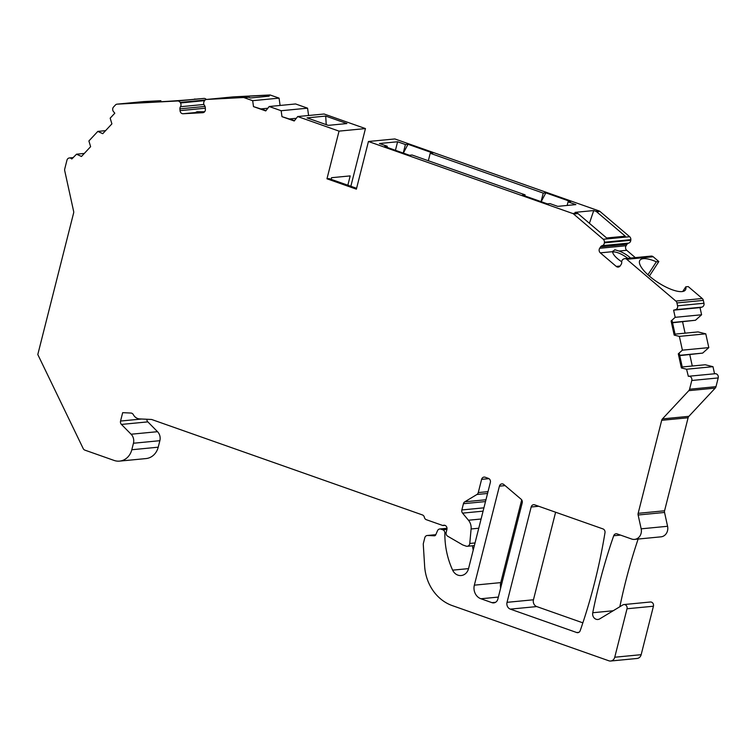 <?xml version="1.0" encoding="UTF-8"?>
<svg xmlns="http://www.w3.org/2000/svg" width="756" height="756" viewBox="0 0 756 756"><rect width="100%" height="100%" fill="white"/><g stroke="black" fill="none" stroke-linecap="round" stroke-linejoin="round"><path stroke-width="1.13" d="M627.792 258.344A13.041 4.196 33 0 0 613.418 251.956A13.041 4.196 33 0 0 612.653 252.117M146.853 419.249A3.26 2.863 -95.5 0 0 147.845 421.876L157.522 431.685A8.694 7.636 84.5 0 1 159.866 440.691L158.221 447.193L131.809 449.744L133.453 443.243A8.694 7.636 -95.5 0 0 131.109 434.227L121.432 424.428A3.26 2.863 84.5 0 1 120.554 421.045L122.67 412.663L130.93 413.05A3.26 2.863 84.5 0 1 133.321 414.647A8.694 7.636 84.5 0 0 139.68 418.918L151.219 419.457A3.26 2.863 84.5 0 1 151.956 419.599L422.377 514.921A3.26 2.863 84.5 0 1 424.371 517.312A3.26 2.863 84.5 0 0 426.365 519.712L442.865 525.533A3.26 2.863 84.5 0 1 446.919 529.446L446.191 532.347A3.26 2.863 84.5 0 0 447.694 536.212L462.766 544.953L466.14 546.144A3.26 2.863 -95.5 0 0 469.778 543.46L471.101 528.973A10.867 9.544 -95.5 0 0 468.465 520.232L462.559 513.135A3.26 2.863 84.5 0 1 461.859 509.95L463.437 503.704A3.26 2.863 84.5 0 1 464.808 501.795L476.904 494.5A3.26 2.863 -95.5 0 0 478.264 492.581L481.61 479.361A3.26 2.863 84.5 0 1 485.154 477.225L488.376 478.359A3.26 2.863 84.5 0 1 490.342 482.441L468.512 568.71A9.781 8.59 84.5 0 1 461.179 575.533A9.781 8.59 84.5 0 1 452.646 570.156A76.082 66.802 84.5 0 1 444.868 533.141L444.868 533.037A3.26 2.863 -95.5 0 0 442.789 529.795L440.871 529.115A3.26 2.863 -95.5 0 0 437.507 530.731L435.692 534.917A1.635 1.427 84.5 0 1 434.379 535.796L427.603 535.484A3.26 2.863 -95.5 0 0 424.796 537.762L423.388 543.347A3.26 2.863 -95.5 0 0 423.284 544.471L424.636 566.149A43.479 38.169 84.5 0 0 452.277 605.603L608.854 660.791A5.434 4.772 -95.5 0 0 610.687 661.018A5.434 4.772 -95.5 0 0 614.751 657.229L627.017 608.769A3.26 2.863 -95.5 0 0 622.868 604.913L599.725 618.871A5.434 4.772 84.5 0 1 597.92 619.476A5.434 4.772 84.5 0 1 592.742 612.738A543.441 477.13 84.5 0 1 613.702 535.758A3.26 2.863 84.5 0 1 617.161 533.916L631.657 539.028A8.694 7.636 84.5 0 0 634.586 539.387L660.999 536.836A8.694 7.636 84.5 0 0 667.576 526.28L664.543 512.455L638.13 515.006A3.26 2.863 84.5 0 1 638.158 513.324L661.689 420.308A3.26 2.863 84.5 0 1 662.454 418.89L688.81 390.654A3.26 2.863 -95.5 0 0 689.576 389.227L715.989 386.675A3.26 2.863 84.5 0 1 715.223 388.102L688.867 416.339A3.26 2.863 -95.5 0 0 688.102 417.766L661.689 420.308M667.576 526.28L641.164 528.831A8.694 7.636 84.5 0 1 634.586 539.387M641.164 528.831L638.13 515.006M672.547 322.765L695.463 320.26L701.596 314.77L700.028 307.616L673.615 310.168L675.184 317.322L671.092 320.979L674.191 335.106L679.37 336.382L682.394 350.16L678.302 353.827L681.392 367.945L686.571 369.23L688.338 376.327A3.26 2.863 84.5 0 1 691.787 380.485L689.576 389.227M673.615 310.168L675.477 309.695A3.26 2.863 84.5 0 0 677.556 305.802L676.932 302.939A3.26 2.863 -95.5 0 0 675.826 301.058L702.239 298.507A3.26 2.863 84.5 0 1 703.335 300.387L703.968 303.25A3.26 2.863 84.5 0 1 701.88 307.144L675.477 309.695M626.771 259.299A3.26 2.863 -95.5 0 0 624.777 258.637L651.19 256.086A3.26 2.863 -95.5 0 1 653.184 256.747L626.771 259.299L675.826 301.058M624.777 258.637A3.26 2.863 -95.5 0 0 623.965 258.854L623.454 259.091A3.26 2.863 -95.5 0 0 621.715 262.266A3.26 2.863 -95.5 0 1 621.177 264.392L620.26 265.81A3.26 2.863 -95.5 0 1 616.253 266.424L600.311 252.854A3.26 2.863 -95.5 0 1 599.678 248.289L600.595 246.862A3.26 2.863 -95.5 0 1 602.22 245.662A3.26 2.863 -95.5 0 0 604.375 242.846L604.422 242.222A3.26 2.863 -95.5 0 0 603.25 239.265L573.577 214.005A3.26 2.863 -95.5 0 0 572.679 213.485L368.437 141.495L356.378 189.161L326.97 178.794L339.038 131.128L365.45 128.577L350.85 186.278M232.791 96.929A3.26 2.863 84.5 0 1 233.009 96.9L269.561 94.982A3.26 2.863 84.5 0 1 270.553 95.133L267.189 95.454A3.26 2.863 -95.5 0 0 266.197 95.313L230.882 97.165L212.238 98.96L247.552 97.108A3.26 2.863 84.5 0 1 248.544 97.25L244.141 97.675L252.665 100.68L253.496 106.615L265.743 110.934L269.202 106.511L281.147 110.726L281.979 116.66L294.226 120.979L297.684 116.547L339.038 131.128M244.141 97.675A3.26 2.863 -95.5 0 0 243.148 97.533L206.596 99.452L233.009 96.9M202.958 112.691L202.74 112.71A3.26 2.863 84.5 0 0 205.396 109.308L205.282 107.522A3.26 2.863 84.5 0 0 204.489 105.471A3.26 2.863 84.5 0 1 203.997 101.72L204.243 101.162A3.26 2.863 84.5 0 1 206.596 99.452M202.74 112.71L183.103 113.74A3.26 2.863 84.5 0 1 180.041 110.641L179.928 108.855A3.26 2.863 84.5 0 1 180.467 106.728A3.26 2.863 84.5 0 0 180.495 102.958L180.174 102.429A3.26 2.863 84.5 0 0 177.622 100.973L204.035 98.422A3.26 2.863 84.5 0 1 206.303 99.49M143.385 101.625A3.26 2.863 84.5 0 1 143.612 101.597L117.199 104.148L177.622 100.973M117.199 104.148A3.26 2.863 -95.5 0 0 115.403 105.008L113.551 107.002A3.26 2.863 84.5 0 0 113.485 111.604L114.808 113.202L110.178 118.163L111.897 123.871L102.75 133.68L97.817 131.402L88.896 140.966L90.616 146.673L81.459 156.483L76.536 154.196L71.763 158.996A3.26 2.863 84.5 0 0 69.391 157.957L73.389 157.579M131.809 449.744A16.301 14.317 84.5 0 1 119.59 461.113A16.301 14.317 84.5 0 1 114.09 460.432L84.908 450.141A3.26 2.863 -95.5 0 1 83.188 448.544L37.8 354.526L73.606 213.022A3.26 2.863 84.5 0 0 73.634 211.34L64.714 170.667A3.26 2.863 -95.5 0 1 64.733 168.975L66.944 160.234A3.26 2.863 84.5 0 1 69.391 157.957M521.139 499.262A3.26 2.863 84.5 0 1 522.216 502.816L497.854 599.092A5.434 4.772 84.5 0 1 493.781 602.882A5.434 4.772 84.5 0 1 491.948 602.655L480.92 598.761A10.867 9.544 84.5 0 1 474.352 585.163L499.414 486.155A3.26 2.863 84.5 0 1 503.846 484.539L521.139 499.262M602.957 528.907A3.26 2.863 84.5 0 1 604.989 532.697A543.441 477.13 84.5 0 1 580.192 630.693A3.26 2.863 84.5 0 1 576.733 632.536L510.328 609.128A5.434 4.772 84.5 0 1 507.04 602.334L531.166 506.992A3.26 2.863 84.5 0 1 534.709 504.857L602.957 528.907M525.118 194.859L522.528 195.105L547.335 203.855L549.924 203.6L557.739 206.36L575.864 204.602L568.049 201.852L570.638 201.606L545.832 192.856L543.243 193.111L430.221 153.27L432.81 153.024L408.004 144.273L405.414 144.528L397.599 141.769L379.474 143.517L387.289 146.277L384.7 146.522L409.506 155.273L412.096 155.018L525.118 194.859L524.844 195.927M387.289 146.277L387.015 147.344M368.437 141.495L394.849 138.943L599.092 210.933A3.26 2.863 84.5 0 1 599.99 211.453L629.663 236.722L603.25 239.265M635.323 257.616L626.724 250.302A3.26 2.863 -95.5 0 1 626.091 245.738L627.007 244.311A3.26 2.863 -95.5 0 1 628.633 243.111A3.26 2.863 -95.5 0 0 630.788 240.295L630.835 239.671A3.26 2.863 -95.5 0 0 629.663 236.722M653.184 256.747L658.835 261.557L656.369 261.793A27.169 8.741 -147 0 0 639.878 260.319A27.169 8.741 -147 0 0 657.9 282.451A27.169 8.741 -147 0 0 685.446 289.926A27.169 8.741 -147 0 0 685.777 286.826L688.234 286.59L702.239 298.507M649.385 276.091L658.835 261.557M700.028 307.616L701.88 307.144M685.078 333.16L682.583 321.801M682.394 350.16L708.807 347.618L705.783 333.84L698.015 331.912L675.042 334.133M708.807 347.618L702.664 353.099L679.748 355.613M689.784 354.64L692.279 366.008M682.243 366.972L705.216 364.761L712.984 366.679L714.543 373.776M714.751 373.785A3.26 2.863 84.5 0 1 718.2 377.934L715.989 386.675M664.543 512.455A3.26 2.863 -95.5 0 1 664.571 510.772L688.102 417.766M638.121 539.047A543.441 477.13 -95.5 0 0 619.854 606.728M623.946 604.554L650.358 602.003A3.26 2.863 84.5 0 1 653.43 606.227L641.164 654.677A5.434 4.772 84.5 0 1 637.091 658.467L610.687 661.018M473.228 550.094A76.082 66.802 84.5 0 1 472.405 545.785M158.221 447.193A16.301 14.317 84.5 0 1 146.002 458.571L119.59 461.113M143.612 101.597L160.858 100.699L160.924 101.72M194.632 99.234L204.035 98.422M270.553 95.133L279.077 98.129L280.098 105.462M269.202 106.511L295.605 103.959L307.56 108.174L308.59 115.498M297.684 116.547L324.097 114.005L365.45 128.577M521.706 499.886L500.765 582.611A10.867 9.544 -95.5 0 0 500.652 588.045M555.613 512.218L533.452 599.782A5.434 4.772 -95.5 0 0 536.741 606.577L510.328 609.128M582.857 622.84L536.741 606.577M194.613 99.027A27.169 0.501 176.4 0 1 195.209 99.093A27.169 0.501 176.4 0 1 168.125 101.295A27.169 0.501 176.4 0 1 140.975 102.485A27.169 0.501 176.4 0 1 158.391 100.935L158.458 101.862M160.858 100.699L158.391 100.935M248.544 97.25L250.538 97.959L269.174 96.154L267.189 95.454M230.93 97.978L230.882 97.165M328.265 125.354L346.909 123.559L325.694 116.074L307.049 117.879L328.265 125.354M281.147 110.726L307.56 108.174M599.99 211.453L596.626 211.774L625.288 236.184L606.643 237.989L577.981 213.579A3.26 2.863 84.5 0 0 577.083 213.06L575.089 212.36L593.734 210.555L589.406 223.303M596.626 211.774A3.26 2.863 -95.5 0 0 595.728 211.255L593.734 210.555M252.665 100.68L279.077 98.129M405.414 144.528L403.25 153.062M408.004 144.273L403.354 153.099M430.221 153.27L428.331 160.744M397.599 141.769L395.435 150.312M568.049 201.852L567.142 205.452M543.243 193.111L541.079 201.644M76.536 154.196L84.285 153.449M97.817 131.402L105.566 130.656M442.865 525.533L444.878 525.335M626.724 250.302L619.041 251.049L614.836 249.773L612.662 251.663L600.311 252.854M619.041 251.049A13.041 4.196 -147 0 1 630.646 258.07M621.725 261.774A13.041 4.196 -147 0 1 612.662 251.663L612.936 251.011M675.184 317.322L701.596 314.77M679.37 336.382L705.783 333.84M686.571 369.23L712.984 366.679M695.463 320.26L672.481 322.481M671.092 320.979L672.131 320.884L675.231 335.002L674.191 335.106M678.302 353.827L679.332 353.723L682.432 367.851L681.392 367.945M702.664 353.099L679.682 355.32M647.93 274.797L656.369 261.793M682.753 291.485L685.777 286.826M356.596 188.31L329.049 178.596L326.97 178.794M347.836 185.22L350.189 175.902L331.544 177.698L331.128 179.333M326.233 124.636L325.694 116.074M204.64 111.737L196.985 111.756L195.454 112.549L204.111 112.228M545.832 192.856L541.183 201.682M294.519 120.61L281.979 116.66M296.333 118.286L289.718 118.919M253.496 106.615L266.027 110.574M267.851 108.24L261.226 108.883M269.561 94.982L266.197 95.313M247.552 97.108L243.148 97.533M599.092 210.933L595.728 211.255M577.083 213.06L572.679 213.485M120.554 421.045L141.674 419.013M121.432 424.428L147.845 421.876M157.522 431.685L131.109 434.227M159.866 440.691L133.453 443.243M469.778 543.46L475.033 542.95M471.101 528.973L478.756 528.236M468.465 520.232L481.09 519.013M483.075 511.15L462.559 513.135M488.962 478.652L481.61 479.361M478.264 492.581L488.017 491.646M626.091 245.738L599.678 248.289M627.007 244.311L600.595 246.862M628.633 243.111L602.22 245.662M630.788 240.295L604.375 242.846M630.835 239.671L604.422 242.222M577.981 213.579L573.577 214.005M676.932 302.939L703.335 300.387M677.556 305.802L703.968 303.25M691.787 380.485L718.2 377.934M688.81 390.654L715.223 388.102M688.867 416.339L662.454 418.89M664.571 510.772L638.158 513.324M620.534 535.106L613.702 535.758M613.173 610.763L592.742 612.738M653.43 606.227L627.017 608.769M641.164 654.677L614.751 657.229M427.603 535.484L435.796 534.69L427.244 535.494M447.032 528.52L440.871 529.115M442.789 529.795L446.938 529.389M444.868 533.037L446.087 532.914M446.087 533.027L444.868 533.141M468.531 568.616L452.646 570.156M620.081 266.055L616.253 266.424M483.916 507.824L461.859 509.95M485.494 501.578L463.437 503.704M485.957 499.754L464.808 501.795M476.904 494.5L487.554 493.47M195.454 112.549L183.103 113.74M204.696 111.661L201.833 111.935M205.33 108.203L180.041 110.641M205.046 106.426L179.928 108.855M203.912 104.47L180.467 106.728M204.545 100.633L180.495 102.958M205.122 100.019L180.174 102.429M500.765 582.611L474.352 585.163M505.102 485.607L499.414 486.155M495.539 602.305L491.948 602.655M498.365 597.079L480.92 598.761M533.452 599.782L507.04 602.334M538.707 506.265L531.166 506.992M578.888 632.328L576.733 632.536M143.498 101.606L117.085 104.158M467.236 546.286L474.362 545.596M688.716 376.261L715.129 373.719M447.023 528.283L439.775 528.983M206.492 99.461L232.895 96.91"/></g></svg>
